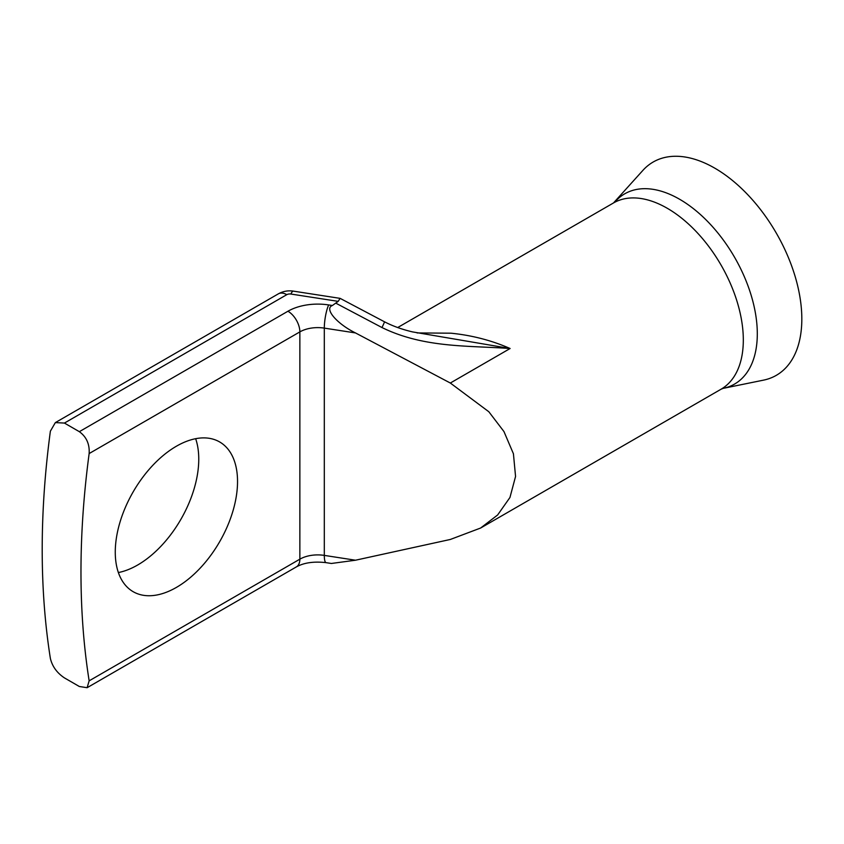 <?xml version="1.0" encoding="UTF-8"?>
<svg xmlns="http://www.w3.org/2000/svg" width="844" height="844" viewBox="0 0 844 844"><rect width="100%" height="100%" fill="white"/><g stroke="black" fill="none" stroke-linecap="round" stroke-linejoin="round"><path stroke-width="1.27" d="M615.297 201.558A109.847 63.416 -120 0 1 679.631 199.268A109.847 63.416 -120 0 1 753.892 305.549A109.847 63.416 -120 0 1 723.15 388.367L763.535 380.138A123.15 71.096 -120 0 0 798.002 287.287A123.15 71.096 -120 0 0 714.741 168.135A123.15 71.096 -120 0 0 642.611 170.699L613.504 202.95A107.547 62.087 -120 0 1 667.277 208.278A107.547 62.087 -120 0 1 737.529 303.049A107.547 62.087 -120 0 1 721.05 389.221L480.626 528.027L450.327 539.464L355.493 560.216L331.375 563.476L326.101 562.653A16.869 3.566 98.8 0 1 324.307 555.394L355.493 560.216M176.396 587.413A86.457 49.912 120 0 0 232.881 511.221A86.457 49.912 120 0 0 219.63 441.939A86.457 49.912 120 0 0 176.396 446.223A86.457 49.912 120 0 0 119.922 522.415A86.457 49.912 120 0 0 133.173 591.697A86.457 49.912 120 0 0 176.396 587.413M195.65 438.701A86.457 49.912 -60 0 1 137.635 565.026A86.457 49.912 -60 0 1 118.371 572.548M417.084 332.937L450.907 333.19C471.764 335.258 491.503 340.364 510.114 348.509C467.987 345.491 424.057 348.097 381.973 327.546A16.869 0.675 -62.2 0 0 384.431 321.764L384.431 321.764C392.523 325.995 401.871 329.371 412.463 331.892L510.114 348.509L450.327 383.028L488.813 411.735L503.963 431.569L513.426 453.777L515.557 476.47L509.955 497.475L497.633 514.977L480.626 528.027M64.429 423.066L55.345 422.601L50.376 431.178A843.494 486.999 120 0 0 50.376 658.447C52.275 666.422 56.959 672.9 64.429 677.89L79.336 686.499L87.122 687.702L89.147 680.834A843.494 486.999 -60 0 1 89.147 453.555C89.728 444.144 86.457 436.844 79.336 431.674L287.941 311.236A42.179 24.349 180 0 1 328.675 304.937L332.388 305.507L338.191 301.361L290.874 294.039A4.22 2.437 -0 0 0 286.802 294.672L64.429 423.066L79.336 431.674M332.388 305.507C323.927 308.566 336.629 323.653 355.493 332.937L450.327 383.028M55.345 422.601L278.372 293.839C283.151 291.222 288.184 290.325 293.459 291.148L340.111 298.365L338.191 301.361M89.147 680.834L299.863 559.171L299.863 331.892L89.147 453.555M355.493 332.937L324.307 328.116L324.307 555.394A25.309 14.612 180 0 0 299.863 559.171A16.869 9.738 60 0 1 296.371 566.894C303.998 562.674 313.905 561.26 326.101 562.653M287.941 311.236A16.869 9.738 60 0 1 299.863 331.892A25.309 14.612 -0 0 1 324.307 328.116A16.869 3.566 -81.2 0 1 328.675 304.937M278.372 293.839A16.869 9.738 60 0 1 286.802 294.672M381.973 327.546L336.144 303.334M293.459 291.148A16.869 3.566 98.8 0 0 290.874 294.039M397.703 327.535L613.504 202.95M87.122 687.702L296.371 566.894M340.143 298.375L384.431 321.764M723.15 388.367L721.05 389.221"/></g></svg>
